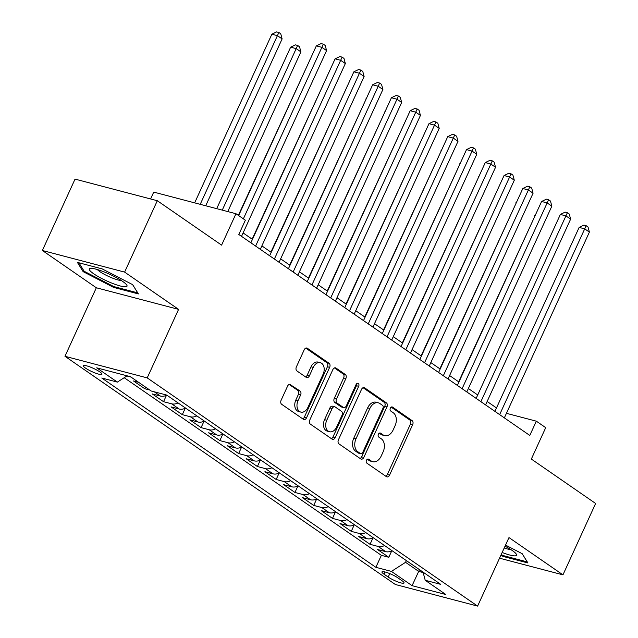 <?xml version="1.0" encoding="UTF-8"?>
<svg xmlns="http://www.w3.org/2000/svg" width="638" height="638" viewBox="0 0 638 638"><rect width="100%" height="100%" fill="white"/><g stroke="black" fill="none" stroke-linecap="round" stroke-linejoin="round"><path stroke-width="0.96" d="M366.459 460.293A2.193 1.523 104.7 0 0 366.85 463.14L386.429 476.666A3.134 2.169 104.7 0 0 386.915 476.889A3.134 2.169 104.7 0 0 389.555 475.135L412.65 424.693A3.134 2.169 104.7 0 0 412.092 420.617L392.514 407.092A2.193 1.523 104.7 0 0 392.171 406.932A2.193 1.523 104.7 0 0 390.328 408.161A2.193 1.523 104.7 0 0 390.719 411.016L393.255 412.77A10.017 6.946 104.7 0 1 395.042 425.809L393.12 430.012A10.017 6.946 104.7 0 1 384.674 435.626A10.017 6.946 104.7 0 1 383.119 434.909L380.583 433.154A2.193 1.523 104.7 0 0 380.24 433.003A2.193 1.523 104.7 0 0 378.398 434.231A2.193 1.523 104.7 0 0 378.789 437.078L381.317 438.832A10.017 6.946 104.7 0 1 383.111 451.871L381.189 456.074A10.017 6.946 104.7 0 1 372.744 461.689A10.017 6.946 104.7 0 1 371.18 460.971L368.652 459.216A2.193 1.523 104.7 0 0 368.309 459.065A2.193 1.523 104.7 0 0 366.459 460.293M85.54 368.126A10.208 1.794 -155.4 0 0 95.501 373.118A10.208 1.794 -155.4 0 0 101.936 374.243A10.208 1.794 -155.4 0 0 99.767 371.858A10.208 1.794 -155.4 0 0 89.806 366.866A10.208 1.794 -155.4 0 0 83.379 365.741A10.208 1.794 -155.4 0 0 85.54 368.126M290.721 384.554A3.134 2.169 104.7 0 0 290.234 384.331A3.134 2.169 104.7 0 0 287.594 386.086L281.119 400.241A3.134 2.169 104.7 0 0 281.677 404.317L303.417 419.333A3.134 2.169 104.7 0 0 303.911 419.557A3.134 2.169 104.7 0 0 306.543 417.802L329.639 367.352A3.134 2.169 104.7 0 0 329.08 363.277L307.341 348.26A3.134 2.169 104.7 0 0 306.854 348.037A3.134 2.169 104.7 0 0 304.214 349.791L296.383 366.89A3.134 2.169 104.7 0 0 296.949 370.965L306.248 377.393A3.134 2.169 104.7 0 0 306.734 377.616A3.134 2.169 104.7 0 0 309.374 375.862L313.258 367.384A8.374 5.806 104.7 0 1 320.316 362.687A8.374 5.806 104.7 0 1 323.115 374.195L307.915 407.403A8.374 5.806 104.7 0 1 300.857 412.1A8.374 5.806 104.7 0 1 298.05 400.592L300.586 395.058A3.134 2.169 104.7 0 0 300.027 390.982L289.7 384.283M499.538 558.194L562.955 574.854L595.629 503.478L531.334 459.065L545.713 427.659L536.327 421.176L529.795 435.451L238.819 234.481L245.359 220.206L235.972 213.722L153.726 192.11L150.592 198.96M124.617 272.099L42.371 250.487L96.338 287.77L178.584 309.374L124.617 272.099L157.299 200.723L221.593 245.128L235.972 213.722M178.584 309.374L147.211 377.895L477.607 606.1L395.361 584.496L64.964 356.291L147.211 377.895M562.955 574.854L508.98 537.579L477.607 606.1M338.427 439.821A3.134 2.169 104.7 0 0 338.985 443.896L360.725 458.913A3.134 2.169 104.7 0 0 361.212 459.137A3.134 2.169 104.7 0 0 363.851 457.382L386.947 406.94A3.134 2.169 104.7 0 0 386.389 402.865L364.641 387.84A3.134 2.169 104.7 0 0 364.154 387.617A3.134 2.169 104.7 0 0 361.523 389.371L338.427 439.821M332.071 439.119L310.331 424.103A3.134 2.169 104.7 0 1 309.773 420.027L332.869 369.585A3.134 2.169 104.7 0 1 335.5 367.831A3.134 2.169 104.7 0 1 335.995 368.054L345.294 374.482A3.134 2.169 104.7 0 1 345.86 378.557L336.489 399.013A3.134 2.169 104.7 0 0 337.047 403.088L343.22 407.355A3.134 2.169 104.7 0 0 343.707 407.578A3.134 2.169 104.7 0 0 346.346 405.824L356.1 384.523A2.193 1.523 104.7 0 1 357.95 383.294A2.193 1.523 104.7 0 1 358.676 386.309L335.197 437.588A3.134 2.169 104.7 0 1 332.558 439.351A3.134 2.169 104.7 0 1 332.071 439.119M42.371 250.487L75.045 179.111L157.299 200.723M138.526 382.266L133.501 380.95L144.77 388.725L145.512 387.091M154.237 391.796L160.393 396.046L152.275 393.917L163.543 401.693L166.462 395.305M178.074 402.921A12.76 8.916 124.6 0 1 171.654 403.822L179.166 409.014L171.048 406.877L182.308 414.66L185.235 408.272M196.847 415.888A12.76 8.916 124.6 0 1 190.427 416.789L197.932 421.981L189.821 419.844L201.082 427.627L204.008 421.24M215.62 428.856A12.76 8.916 124.6 0 1 209.2 429.757L216.705 434.941L208.594 432.811L219.855 440.595L222.782 434.207M234.393 441.823A12.76 8.916 124.6 0 1 227.973 442.724L235.478 447.908L227.367 445.779L238.628 453.554L241.555 447.174M253.166 454.79A12.76 8.916 124.6 0 1 246.746 455.691L254.251 460.875L246.14 458.746L257.401 466.522L260.328 460.134M271.94 467.75A12.76 8.916 124.6 0 1 265.52 468.659L273.024 473.843L264.914 471.713L276.174 479.489L279.101 473.101M290.705 480.717A12.76 8.916 124.6 0 1 284.285 481.618L291.797 486.81L283.687 484.673L294.947 492.456L297.874 486.068M309.478 493.684A12.76 8.916 124.6 0 1 303.058 494.586L310.57 499.777L302.46 497.64L313.721 505.424L316.647 499.036M328.251 506.652A12.76 8.916 124.6 0 1 321.831 507.553L329.344 512.737L321.225 510.607L332.494 518.391L335.413 512.003M347.024 519.619A12.76 8.916 124.6 0 1 340.604 520.52L348.117 525.704L339.998 523.575L351.267 531.35L354.186 524.97M365.797 532.586A12.76 8.916 124.6 0 1 359.377 533.488L366.89 538.671L358.771 536.542L370.04 544.318L378.151 546.455A12.76 8.916 -55.4 0 0 384.57 545.546M372.959 537.93L370.04 544.318M401.972 580.684L397.841 577.829A9.889 1.739 -155.4 0 0 388.191 572.996A9.889 1.739 -155.4 0 0 381.963 571.903A9.889 1.739 -155.4 0 0 384.06 574.208L388.191 577.063A9.889 1.739 -155.4 0 0 397.833 581.904A9.889 1.739 -155.4 0 0 404.069 582.988A9.889 1.739 -155.4 0 0 401.972 580.684M127.106 375.83L117.352 382.106L101.793 378.015L375.87 567.318L391.429 571.409L405.553 562.325L406.35 560.587M117.352 382.106L96.705 367.839L130.495 376.715L151.142 390.982L166.701 395.066L440.778 584.376L425.219 580.285L445.874 594.544L412.084 585.668L391.429 571.409M124.195 377.704L381.364 555.331L388.813 557.285L377.544 549.509L385.663 551.639A12.76 8.916 -55.4 0 0 392.083 550.738M359.377 533.488L351.267 531.35M340.604 520.52L332.494 518.391M321.831 507.553L313.721 505.424M303.058 494.586L294.947 492.456M284.285 481.618L276.174 479.489M265.52 468.659L257.401 466.522M246.746 455.691L238.628 453.554M227.973 442.724L219.855 440.595M209.2 429.757L201.082 427.627M190.427 416.789L182.308 414.66M171.654 403.822L163.543 401.693M149.786 390.049L144.77 388.725M131.013 377.082L126.858 375.989M405.553 562.325L418.695 571.401L423.169 572.573M419.485 569.67L412.084 585.668M96.338 287.77L64.964 356.291M496.492 407.929L487.145 401.477M477.718 394.97L468.372 388.51M458.945 382.002L449.599 375.543M440.172 369.035L430.825 362.575M421.399 356.068L412.052 349.608M402.634 343.1L393.279 336.649M383.861 330.133L374.506 323.681M365.088 317.174L355.733 310.714M346.314 304.206L336.96 297.747M327.541 291.239L318.195 284.779M308.768 278.272L299.421 271.812M289.995 265.304L280.648 258.853M271.222 252.337L261.875 245.885M252.449 239.378L243.102 232.918M536.327 421.176L506.428 413.32M391.732 550.897L388.813 557.285M381.364 555.331L375.87 567.318M423.05 572.126L425.219 580.285M366.89 538.671A12.76 8.916 -55.4 0 0 373.31 537.77M348.117 525.704A12.76 8.916 -55.4 0 0 354.537 524.803M329.344 512.737A12.76 8.916 -55.4 0 0 335.763 511.835M310.57 499.777A12.76 8.916 -55.4 0 0 316.99 498.868M291.797 486.81A12.76 8.916 -55.4 0 0 298.217 485.909M273.024 473.843A12.76 8.916 -55.4 0 0 279.444 472.941M254.251 460.875A12.76 8.916 -55.4 0 0 260.671 459.974M235.478 447.908A12.76 8.916 -55.4 0 0 241.898 447.007M216.705 434.941A12.76 8.916 -55.4 0 0 223.125 434.039M197.932 421.981A12.76 8.916 -55.4 0 0 204.351 421.072M179.166 409.014A12.76 8.916 -55.4 0 0 185.586 408.113M160.393 396.046A12.76 8.916 -55.4 0 0 166.813 395.145M500.878 555.275L503.159 556.456L527.921 562.963L522.195 553.704L505.543 545.091M77.397 262.385L83.123 271.644L113.628 287.411L138.398 293.919L132.664 284.66L102.168 268.893L77.397 262.385M503.518 555.666L503.159 556.456M113.987 286.621L113.628 287.411M83.666 270.472L83.123 271.644M367.321 459.248L368.963 460.389A10.017 6.946 104.7 0 0 370.519 461.107L372.744 461.689M384.674 435.626L382.449 435.044A10.017 6.946 104.7 0 1 380.894 434.326L379.251 433.186M385.775 476.211A3.134 2.169 104.7 0 0 387.33 474.552L410.425 424.11A3.134 2.169 104.7 0 0 409.867 420.035L391.182 407.124M360.071 458.459A3.134 2.169 104.7 0 0 361.626 456.8L384.722 406.35A3.134 2.169 104.7 0 0 384.164 402.275L363.078 387.713M360.494 453.586A2.193 1.523 104.7 0 0 360.837 453.746A2.193 1.523 104.7 0 0 362.687 452.517L382.959 408.24A2.193 1.523 104.7 0 0 382.561 405.385L379.889 403.543A10.017 6.946 104.7 0 0 378.334 402.817A10.017 6.946 104.7 0 0 369.888 408.432L356.036 438.705A10.017 6.946 104.7 0 0 357.822 451.744L360.494 453.586L358.269 453.004A2.193 1.523 104.7 0 0 358.612 453.163L360.837 453.746M378.334 402.817L376.109 402.235A10.017 6.946 104.7 0 0 367.671 407.849L369.888 408.432M358.269 453.004L355.597 451.162A10.017 6.946 104.7 0 1 353.811 438.115L367.671 407.849M334.424 367.927L343.077 373.9L345.294 374.482M343.707 407.578L341.489 406.996A3.134 2.169 104.7 0 1 341.003 406.765L334.83 402.506A3.134 2.169 104.7 0 1 334.264 398.431L343.635 377.975A3.134 2.169 104.7 0 0 343.077 373.9M331.417 438.665A3.134 2.169 104.7 0 0 332.972 437.006L356.459 385.719A2.193 1.523 104.7 0 0 356.642 383.733M326.768 420.243A8.374 5.806 104.7 0 0 329.575 431.751A8.374 5.806 104.7 0 0 336.625 427.053L341.984 415.354A3.134 2.169 104.7 0 0 341.426 411.279L335.253 407.012A3.134 2.169 104.7 0 0 334.767 406.789A3.134 2.169 104.7 0 0 332.127 408.543L326.768 420.243L324.551 419.66A8.374 5.806 104.7 0 0 327.35 431.16L329.575 431.751M334.767 406.789L332.542 406.207A3.134 2.169 104.7 0 0 329.902 407.961L332.127 408.543M324.551 419.66L329.902 407.961M300.857 412.1L298.632 411.51A8.374 5.806 104.7 0 1 295.833 400.01L298.361 394.475A3.134 2.169 104.7 0 0 297.802 390.4L289.158 384.427M320.316 362.687L318.091 362.105A8.374 5.806 104.7 0 0 311.033 366.802L313.258 367.384M305.594 376.938A3.134 2.169 104.7 0 0 307.157 375.28L311.033 366.802M302.763 418.879A3.134 2.169 104.7 0 0 304.326 417.22L327.422 366.77A3.134 2.169 104.7 0 0 326.855 362.695L305.769 348.133M535.035 215.819L458.65 381.795M534.684 215.724L535.186 215.484M499.65 414.636L584.703 228.867L589.392 232.104L504.347 417.874M494.921 411.366L579.144 227.407L584.703 228.867L586.139 225.685L588.021 226.984L589.392 232.104M579.144 227.407L583.922 225.102L586.139 225.685M502.162 552.476A20.735 3.637 -155.4 0 0 516.086 553.808A20.735 3.637 -155.4 0 0 512.139 550.419A20.735 3.637 -155.4 0 0 505.041 546.192M504.227 547.962A14.196 2.488 -155.4 0 0 510.863 549.573M522.147 553.68L527.235 561.903L503.238 555.594L501.213 554.55M111.498 282.977A20.735 3.637 -155.4 0 0 126.555 284.763A20.735 3.637 -155.4 0 0 104.815 272.179A20.735 3.637 -155.4 0 0 90.7 268.351A20.735 3.637 -155.4 0 0 93.419 273.582A20.735 3.637 -155.4 0 0 111.498 282.977M97.311 269.531A14.196 2.488 -155.4 0 0 111.993 277.897A14.196 2.488 -155.4 0 0 121.34 280.529M132.624 284.636L137.712 292.858L113.708 286.55L84.16 271.27L78.897 262.776M516.262 202.852L439.877 368.828M515.911 202.756L516.413 202.517M497.488 189.885L421.112 355.868M497.146 189.797L497.64 189.558M478.715 176.917L402.339 342.901M478.372 176.83L478.867 176.59M459.942 163.95L383.566 329.934M459.599 163.862L460.094 163.623M480.877 401.669L565.93 215.899L570.619 219.137L485.574 404.907M476.147 398.399L560.371 214.44L565.93 215.899L567.365 212.725L569.248 214.017L570.619 219.137M560.371 214.44L565.148 212.135L567.365 212.725M462.103 388.701L547.157 202.932L551.846 206.178L466.801 391.939M457.374 385.432L541.598 201.472L547.157 202.932L548.6 199.758L550.474 201.05L551.846 206.178M541.598 201.472L546.375 199.176L548.6 199.758M443.33 375.734L528.384 189.964L533.081 193.21L448.028 378.98M438.601 372.472L522.825 188.505L528.384 189.964L529.827 186.79L531.701 188.09L533.081 193.21M522.825 188.505L527.602 186.208L529.827 186.79M424.557 362.767L509.61 177.005L514.308 180.243L429.254 366.013M419.828 359.505L504.052 175.538L509.61 177.005L511.054 173.823L512.928 175.123L514.308 180.243M504.052 175.538L508.829 173.241L511.054 173.823M441.169 150.983L364.792 316.966M440.826 150.895L441.321 150.656M405.784 349.807L490.837 164.038L495.535 167.276L410.481 353.045M401.055 346.538L485.279 162.578L490.837 164.038L492.281 160.856L494.155 162.156L495.535 167.276M485.279 162.578L490.056 160.274L492.281 160.856M422.396 138.023L346.019 303.999M422.053 137.928L422.547 137.688M387.019 336.84L472.064 151.07L476.761 154.308L391.708 340.078M382.282 333.57L466.514 149.611L472.064 151.07L473.508 147.888L475.382 149.188L476.761 154.308M466.514 149.611L471.283 147.306L473.508 147.888M403.623 125.056L327.246 291.032M403.28 124.96L403.774 124.721M368.246 323.873L453.291 138.103L457.988 141.341L372.935 327.111M363.516 320.603L447.74 136.644L453.291 138.103L454.735 134.929L456.609 136.221L457.988 141.341M447.74 136.644L452.509 134.339L454.735 134.929M384.85 112.089L308.473 278.072M384.507 112.001L385.001 111.754M349.472 310.905L434.526 125.136L439.215 128.382L354.162 314.143M344.743 307.636L428.967 123.676L434.526 125.136L435.961 121.962L437.835 123.254L439.215 128.382M428.967 123.676L433.736 121.379L435.961 121.962M366.084 99.121L289.7 265.105M365.733 99.034L366.236 98.794M330.699 297.938L415.753 112.168L420.442 115.414L335.389 301.184M325.97 294.676L410.194 110.709L415.753 112.168L417.188 108.994L419.07 110.294L420.442 115.414M410.194 110.709L414.963 108.412L417.188 108.994M347.311 86.154L270.927 252.138M346.96 86.066L347.463 85.827M311.926 284.971L396.98 99.209L401.669 102.447L316.615 288.216M307.197 281.709L391.421 97.742L396.98 99.209L398.415 96.027L400.297 97.327L401.669 102.447M391.421 97.742L396.198 95.445L398.415 96.027M328.538 73.187L252.154 239.17M328.187 73.099L328.69 72.86M293.153 272.011L378.206 86.242L382.896 89.48L297.85 275.249M288.424 268.742L372.648 84.782L378.206 86.242L379.642 83.06L381.524 84.36L382.896 89.48M372.648 84.782L377.425 82.477L379.642 83.06M309.765 60.227L238.349 215.365M309.414 60.132L309.916 59.892M274.38 259.044L359.433 73.274L364.123 76.512L279.077 262.282M269.651 255.774L353.875 71.815L359.433 73.274L360.869 70.092L362.751 71.392L364.123 76.512M353.875 71.815L358.652 69.51L360.869 70.092M227.782 211.569L300.897 51.869L296.199 48.624L290.641 47.164L216.705 208.658M290.641 47.164L295.418 44.867L297.643 45.45L222.263 210.117M297.643 45.45L299.517 46.749L300.897 51.869M255.607 246.077L340.66 60.307L345.349 63.545L260.304 249.314M250.878 242.807L335.102 58.848L340.66 60.307L342.104 57.133L343.978 58.425L345.349 63.545M335.102 58.848L339.879 56.543L342.104 57.133M205.723 205.771L282.124 38.902L277.426 35.664L271.876 34.205L194.654 202.868M271.876 34.205L276.645 31.9L278.87 32.482L200.212 204.327M278.87 32.482L280.744 33.782L282.124 38.902M243.373 218.834L321.887 47.34L326.584 50.585L241.531 236.347M238.644 215.564L316.328 45.88L321.887 47.34L323.33 44.166L325.205 45.457L326.584 50.585M316.328 45.88L321.105 43.583L323.33 44.166M378.151 546.455L385.663 551.639M389.77 573.618L388.191 577.063M385.073 571.991L384.06 574.208M368.963 460.389L371.18 460.971M379.865 432.971L380.583 433.154M380.894 434.326L383.119 434.909M391.796 406.908L392.514 407.092M409.867 420.035L412.092 420.617M410.425 424.11L412.65 424.693M387.33 474.552L389.555 475.135M367.935 459.033L368.652 459.216M363.62 387.577L364.641 387.84M384.164 402.275L386.389 402.865M384.722 406.35L386.947 406.94M361.626 456.8L363.851 457.382M353.811 438.115L356.036 438.705M355.597 451.162L357.822 451.744M334.966 367.783L335.995 368.054M343.635 377.975L345.86 378.557M334.264 398.431L336.489 399.013M334.83 402.506L337.047 403.088M341.003 406.765L343.22 407.355M356.459 385.719L358.676 386.309M332.972 437.006L335.197 437.588M297.802 390.4L300.027 390.982M298.361 394.475L300.586 395.058M295.833 400.01L298.05 400.592M307.157 375.28L309.374 375.862M306.312 347.997L307.341 348.26M326.855 362.695L329.08 363.277M327.422 366.77L329.639 367.352M304.326 417.22L306.543 417.802"/></g></svg>
